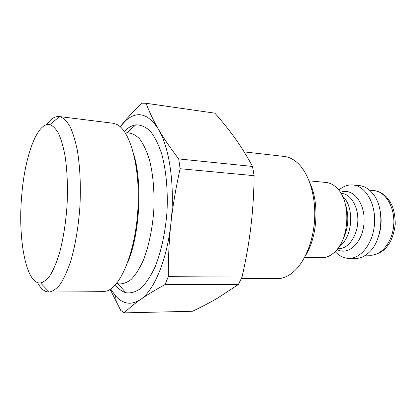 <?xml version="1.0" encoding="UTF-8"?>
<svg xmlns="http://www.w3.org/2000/svg" width="416" height="416" viewBox="0 0 416 416"><rect width="100%" height="100%" fill="white"/><g stroke="black" fill="none" stroke-linecap="round" stroke-linejoin="round"><path stroke-width="0.62" d="M335.166 251.586L336.024 252.496C339.768 256.235 343.985 258.19 348.676 258.372C361.104 258.918 373.469 242.809 374.551 223.064C375.783 203.325 365.383 185.884 352.971 184.974C348.296 184.605 343.876 186.061 339.726 189.337L338.764 190.138M348.676 258.372L354.926 258.518C360.064 258.596 364.889 256.454 369.403 252.08C383.016 239.59 384.888 207.641 372.824 193.643C368.852 188.776 364.312 186.082 359.195 185.562L352.971 184.974M378.846 235.347C381.342 227.469 381.81 219.476 380.25 211.364M244.119 151.876L284.128 156.432C288.922 156.978 293.452 159.198 297.721 163.098C308.896 173.363 315.978 195.972 314.595 219.554C313.217 243.131 303.545 264.763 291.247 273.65C286.551 277.025 281.793 278.704 276.968 278.689L241.353 278.559M305.698 255.273C317.47 236.569 319.436 202.987 309.925 183.035M304.637 257.343L321.589 257.738C325.744 257.816 329.742 256.251 333.59 253.042C349.341 241.051 351.614 202.254 337.366 188.51C333.923 184.87 330.132 182.848 325.998 182.442L309.114 180.856M124.29 312.874C128.736 308.443 134.124 304.002 140.452 299.562C146.702 295.152 154.892 290.15 165.022 284.57L238.42 284.461L216.918 298.537C209.695 302.718 201.536 306.956 192.447 311.262L124.29 312.874L120.734 310.435L110.157 289.364M146.042 103.272L214.874 113.173C222.711 121.987 229.585 130.556 235.498 138.871C241.405 147.139 247.068 156.328 252.481 166.442L178.714 158.928C170.227 147.857 163.478 137.982 158.47 129.303C153.4 120.567 149.256 111.894 146.042 103.272L142.132 103.204C135.824 109.132 130.478 114.592 126.095 119.584L120.151 126.729L125.897 120.474C137.368 110.521 148.226 113.469 158.47 129.303C169.551 147.67 175.131 186.108 170.955 222.945C167.06 259.917 154.107 290.503 140.452 299.562C131.336 305.427 123.063 304.216 115.622 295.927L110.651 289.042M124.322 131.399C127.998 127.676 131.804 125.497 135.751 124.862C140.759 124.712 145.6 126.797 150.27 131.118C154.721 136.744 158.564 144.446 161.803 154.216C166.083 170.144 167.97 190.076 167.045 210.912C165.532 231.717 161.33 251.29 155.22 266.609C150.862 275.933 146.146 283.135 141.071 288.205C135.928 291.949 130.879 293.457 125.918 292.724C122.075 291.632 118.55 289.021 115.336 284.892M59.259 116.548L112.804 123.214L116.397 124.264C130.047 129.943 140.436 166.837 137.899 209.206C135.47 251.581 120.853 287.009 106.631 291.054L102.939 291.678L49.364 292.037C53.071 291.299 56.81 288.538 60.585 283.769C64.293 277.836 67.74 270.067 70.923 260.468C75.494 244.525 78.504 226.304 79.96 205.811C80.907 185.286 80.038 166.842 77.366 150.472C75.322 140.572 72.805 132.454 69.815 126.126C66.628 120.947 63.232 117.775 59.634 116.605L59.259 116.548C54.943 116.152 50.757 118.862 46.696 124.67M168.303 276.687C168.215 257.847 169.099 239.933 170.955 222.945C172.786 205.967 175.838 187.892 180.107 168.714L254.15 175.672C253.874 193.981 252.782 211.042 250.869 226.85C248.981 242.679 246.038 259.412 242.034 277.056L168.303 276.687L165.022 284.57M178.714 158.928L180.107 168.714M242.034 277.056L238.42 284.461M252.481 166.442L254.15 175.672M21.819 194.355C24.97 156.021 37.305 121.768 49.795 124.602C52.91 125.762 55.838 128.721 58.568 133.468C61.126 139.24 63.263 146.583 64.984 155.506C67.231 170.212 67.922 186.727 67.064 205.057C65.78 223.361 63.159 239.684 59.218 254.03C56.467 262.688 53.482 269.734 50.268 275.163C47.003 279.562 43.753 282.157 40.524 282.948C25.865 284.528 17.623 238.04 21.819 194.355M37.456 282.516C40.81 288.761 44.652 291.938 48.984 292.048M369.512 190.174L373.901 190.57C385.32 191.386 394.862 206.82 393.77 224.188C392.829 241.566 381.55 255.783 370.115 255.258L365.706 255.138M337.054 249.496C348.343 256.131 363.022 242.299 364.047 222.446C365.347 202.613 352.383 187.164 340.397 192.431M341 193.404L341.801 193.482C351.062 194.09 358.722 207.267 357.791 222.082C356.985 236.907 347.838 249.096 338.572 248.622L337.771 248.596M345.249 203.731C349.263 215.712 348.582 227.417 343.195 238.846M339.732 245.757C352.81 237.557 354.645 206.133 342.618 196.456M125.445 133.068L126.844 132.808C131.222 132.787 135.434 134.758 139.48 138.731C143.328 143.863 146.635 150.816 149.401 159.588C153.114 174.309 154.58 191.157 153.8 210.137C152.464 228.639 148.829 246.08 143.536 259.823C139.76 268.216 135.663 274.732 131.243 279.38C126.76 282.854 122.351 284.326 118.004 283.79L116.646 283.364M133.9 154.747C142.652 183.654 139.636 235.134 127.572 262.829M373.901 190.57C378.674 191.287 382.814 193.372 386.329 196.836C388.378 199.03 390.374 202.134 392.319 206.154C394.326 211.874 395.283 217.968 395.2 224.448C394.503 230.734 392.855 236.543 390.26 241.868C388.201 245.133 386.417 247.494 384.909 248.95C382.366 251.649 375.986 255.237 370.115 255.258M335.447 251.3L336.024 252.496M339.009 190.455L339.726 189.337M337.766 248.602L338.572 248.622M341.801 193.482L341.006 193.414M115.622 295.927L116.256 302.016M118.004 283.79L125.918 292.724M126.844 132.808L135.751 124.862M125.897 120.474L126.095 119.584M40.524 282.948L49.364 292.037M49.795 124.602L59.634 116.605"/></g></svg>

